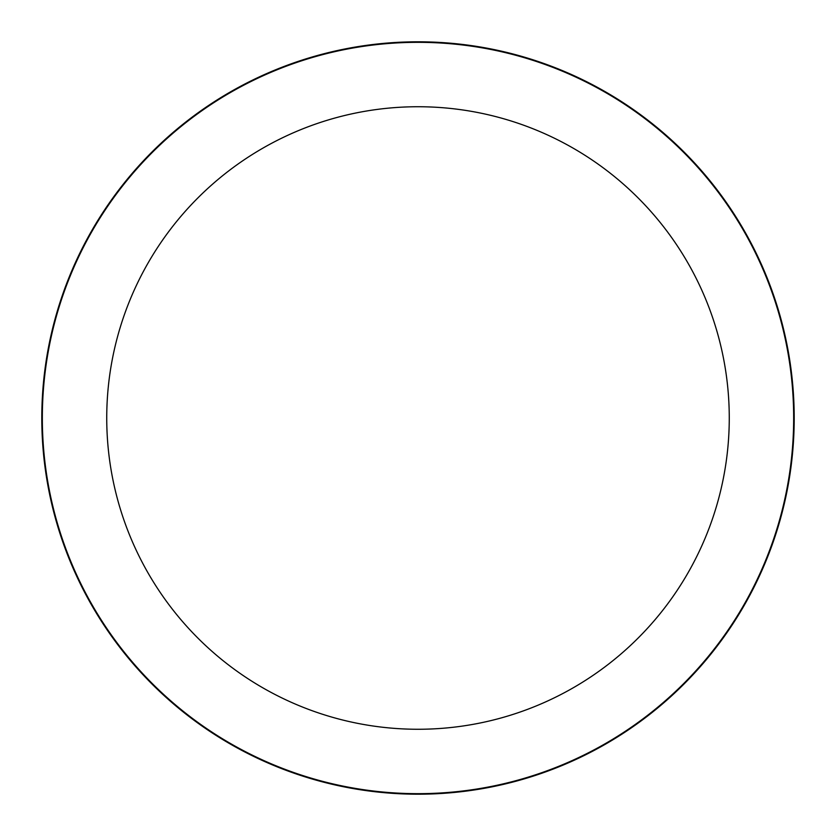 <?xml version="1.0" encoding="UTF-8"?>
<svg xmlns="http://www.w3.org/2000/svg" width="836" height="836" viewBox="0 0 836 836"><rect width="100%" height="100%" fill="white"/><g stroke="black" fill="none" stroke-linecap="round" stroke-linejoin="round"><path stroke-width="1.25" d="M418 41.8A376.2 376.2 0 0 1 794.2 418A376.2 376.2 0 0 1 418 794.2A376.2 376.2 0 0 1 41.8 418A376.2 376.2 0 0 1 418 41.8A376.2 376.2 0 0 1 794.2 418A376.2 376.2 0 0 1 418 794.2A376.2 376.2 0 0 1 41.8 418A376.2 376.2 0 0 1 418 41.8M418 42.333A375.667 375.667 0 0 1 793.667 418A375.667 375.667 0 0 1 418 793.667A375.667 375.667 0 0 1 42.333 418A375.667 375.667 0 0 1 418 42.333M418 106.736A311.264 311.264 0 0 1 729.264 418A311.264 311.264 0 0 1 418 729.264A311.264 311.264 0 0 1 106.736 418A311.264 311.264 0 0 1 418 106.736"/></g></svg>
